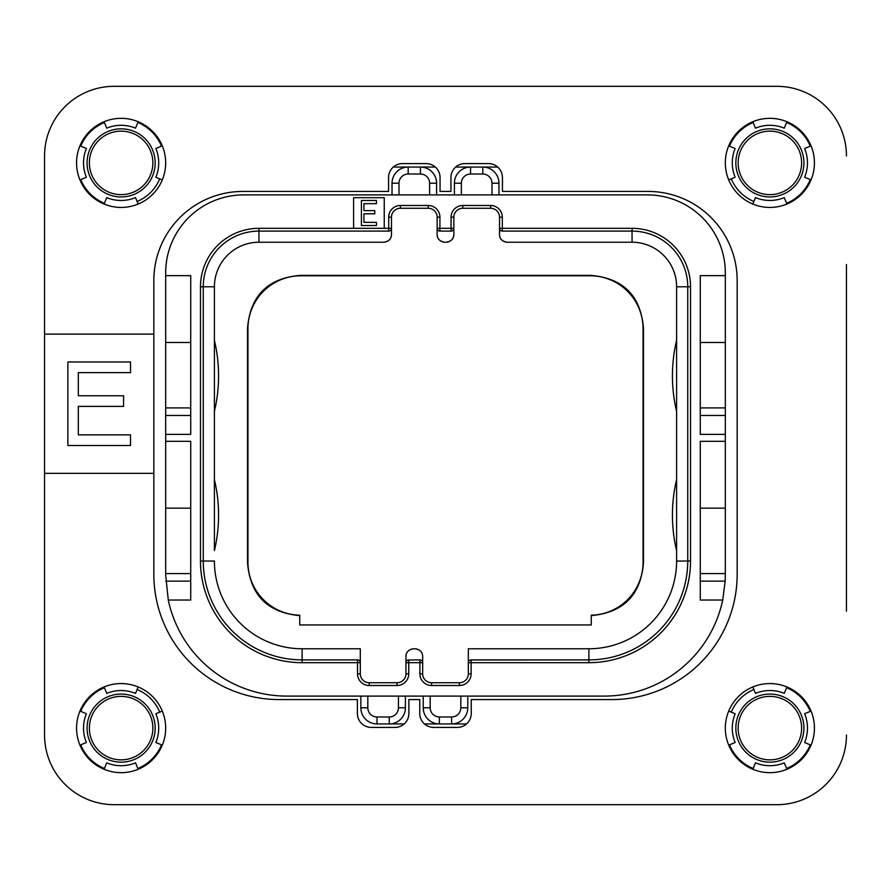 <?xml version="1.0" encoding="UTF-8"?>
<svg xmlns="http://www.w3.org/2000/svg" width="891" height="891" viewBox="0 0 891 891"><rect width="100%" height="100%" fill="white"/><g stroke="black" fill="none" stroke-linecap="round" stroke-linejoin="round"><path stroke-width="1.34" d="M165.67 272.869L165.67 275.653L190.73 275.653L190.73 434.363L165.67 434.363L165.67 441.323L190.73 441.323L190.73 600.033L168.288 600.033A121.12 121.12 0 0 0 286.791 696.094L604.209 696.094A121.12 121.12 0 0 0 722.712 600.033L700.27 600.033L700.27 441.323L725.33 441.323L725.33 434.363L700.27 434.363L700.27 275.653L725.33 275.653L725.33 272.869A77.963 77.963 0 0 0 647.367 194.906L243.633 194.906A77.963 77.963 0 0 0 165.67 272.869M190.73 415.473L165.67 415.473L165.67 275.653M165.67 415.473L165.67 434.363M168.288 600.033L165.67 574.973L165.67 441.323M190.73 573.581L165.67 573.581M165.67 508.148L190.73 508.148M384.244 228.319L384.244 197.691L353.616 197.691L353.616 228.319L391.483 228.319L391.483 217.181A8.91 8.91 0 0 1 400.393 208.271L428.237 208.271A8.91 8.91 0 0 1 437.147 217.181L437.147 234.444L437.147 228.319L453.853 228.319L453.853 217.181A8.91 8.91 0 0 1 462.763 208.271L490.607 208.271A8.91 8.91 0 0 1 499.517 217.181L499.517 234.444L499.517 228.319L632.053 228.319A58.472 58.472 0 0 1 690.525 286.791L690.525 561.052A101.63 101.63 0 0 1 588.895 662.681L468.332 662.681L468.332 673.819A8.91 8.91 0 0 1 459.422 682.729L431.578 682.729A8.91 8.91 0 0 1 422.668 673.819L422.668 656.556C422.646 652.134 420.051 649.539 414.872 648.759L413.758 648.759C408.579 649.539 405.984 652.134 405.962 656.556L405.962 673.819A8.91 8.91 0 0 1 397.052 682.729L369.208 682.729A8.91 8.91 0 0 1 360.298 673.819L360.298 662.681L302.105 662.681A101.63 101.63 0 0 1 200.475 561.052L200.475 286.791A58.472 58.472 0 0 1 258.947 228.319L353.616 228.319M725.33 441.323L725.33 573.581L700.27 573.581M725.33 573.581L725.174 581.144L722.712 600.033M725.33 275.653L725.33 434.363M725.274 578.471A121.12 121.12 0 0 1 725.174 581.144L700.27 581.144M498.96 194.906L498.96 183.212A16.149 16.149 0 0 0 482.811 167.062L470.559 167.062A16.149 16.149 0 0 0 454.41 183.212L454.41 194.906M436.59 194.906L436.59 183.212A16.149 16.149 0 0 0 420.441 167.062L435.354 167.062M455.646 167.062L470.559 167.062L470.559 174.023A9.188 9.188 0 0 0 461.371 183.212L461.371 194.906M429.629 194.906L429.629 183.212A9.188 9.188 0 0 0 420.441 174.023L420.441 167.062L408.189 167.062A16.149 16.149 0 0 0 392.04 183.212L392.04 194.906M420.441 174.023L408.189 174.023L408.189 167.062L393.276 167.062L408.189 167.062A16.149 16.149 0 0 0 392.04 183.212L399.001 183.212L399.001 194.906M482.811 167.062L497.724 167.062L482.811 167.062L482.811 174.023L470.559 174.023M360.855 696.094L360.855 707.788A16.149 16.149 0 0 0 377.004 723.938L389.256 723.938A16.149 16.149 0 0 0 405.405 707.788L405.405 696.094M423.225 696.094L423.225 707.788A16.149 16.149 0 0 0 439.374 723.938L451.626 723.938A16.149 16.149 0 0 0 467.775 707.788L467.775 696.094M466.539 723.938L451.626 723.938L466.539 723.938M430.186 696.094L430.186 707.788A9.188 9.188 0 0 0 439.374 716.977L439.374 723.938L424.461 723.938M404.169 723.938L389.256 723.938L389.256 716.977A9.188 9.188 0 0 0 398.444 707.788L398.444 696.094M137.103 201.477A41.766 41.766 0 0 0 159.712 178.868M731.288 178.868A41.766 41.766 0 0 0 753.897 201.477M753.897 689.523A41.766 41.766 0 0 0 731.288 712.132M159.712 712.132A41.766 41.766 0 0 0 137.103 689.523M729.495 744.843A43.715 43.715 0 0 0 753.151 768.499M786.608 768.499A43.715 43.715 0 0 0 810.264 744.843M810.264 711.386A43.715 43.715 0 0 0 786.608 687.729M786.608 203.271A43.715 43.715 0 0 0 810.264 179.614M810.264 146.157A43.715 43.715 0 0 0 786.608 122.501M753.151 122.501A43.715 43.715 0 0 0 729.495 146.157M161.505 146.157A43.715 43.715 0 0 0 137.849 122.501M104.392 122.501A43.715 43.715 0 0 0 80.736 146.157M80.736 179.614A43.715 43.715 0 0 0 104.392 203.271M104.392 687.729A43.715 43.715 0 0 0 80.736 711.386M80.736 744.843A43.715 43.715 0 0 0 104.392 768.499M137.849 768.499A43.715 43.715 0 0 0 161.505 744.843M846.45 264.516L846.45 611.17M776.841 804.684L114.159 804.684L776.841 804.684A69.609 69.609 0 0 0 846.45 735.075M44.55 611.17L44.55 735.075A69.609 69.609 0 0 0 114.159 804.684M114.159 86.316L776.841 86.316L114.159 86.316A69.609 69.609 0 0 0 44.55 155.925L44.55 264.516M89.378 728.114A31.742 31.742 0 0 0 121.12 759.856A31.742 31.742 0 0 0 152.862 728.114A31.742 31.742 0 0 0 121.12 696.372A31.742 31.742 0 0 0 89.378 728.114M801.622 728.114A31.742 31.742 0 0 0 769.88 696.372A31.742 31.742 0 0 0 738.138 728.114A31.742 31.742 0 0 0 769.88 759.856A31.742 31.742 0 0 0 801.622 728.114M801.622 162.886A31.742 31.742 0 0 0 769.88 131.144A31.742 31.742 0 0 0 738.138 162.886A31.742 31.742 0 0 0 769.88 194.628A31.742 31.742 0 0 0 801.622 162.886M89.378 162.886A31.742 31.742 0 0 0 121.12 194.628A31.742 31.742 0 0 0 152.862 162.886A31.742 31.742 0 0 0 121.12 131.144A31.742 31.742 0 0 0 89.378 162.886M591.268 624.947L299.732 624.947L299.732 615.191A52.903 52.903 0 0 1 247.954 562.299L247.954 328.701A52.903 52.903 0 0 1 300.857 275.787L590.143 275.787A52.903 52.903 0 0 1 643.057 328.701L643.057 562.299A52.903 52.903 0 0 1 591.268 615.191L591.268 624.947M415.941 648.837A7.796 7.796 0 0 1 416.865 649.016M418.391 649.595A7.796 7.796 0 0 1 418.948 649.907M419.639 650.385A7.796 7.796 0 0 1 420.652 651.321M422.1 653.626A7.796 7.796 0 0 1 422.512 655.008M406.118 655.008A7.796 7.796 0 0 1 406.53 653.626M407.978 651.321A7.796 7.796 0 0 1 408.991 650.385M409.682 649.907A7.796 7.796 0 0 1 410.239 649.595M411.765 649.016A7.796 7.796 0 0 1 412.689 648.837M214.397 550.627L214.397 286.791L214.397 550.627A153.141 153.141 0 0 0 214.397 479.592M391.327 235.992A7.796 7.796 0 0 1 390.915 237.374M389.467 239.679A7.796 7.796 0 0 1 388.454 240.615M387.763 241.093A7.796 7.796 0 0 1 387.206 241.405M385.68 241.984A7.796 7.796 0 0 1 384.756 242.163M443.874 242.163A7.796 7.796 0 0 1 442.95 241.984M441.424 241.405A7.796 7.796 0 0 1 440.867 241.093M440.176 240.615A7.796 7.796 0 0 1 439.163 239.679M437.715 237.374A7.796 7.796 0 0 1 437.303 235.992M453.697 235.992A7.796 7.796 0 0 1 453.285 237.374M451.837 239.679A7.796 7.796 0 0 1 450.824 240.615M450.133 241.093A7.796 7.796 0 0 1 449.576 241.405M448.05 241.984A7.796 7.796 0 0 1 447.126 242.163M506.244 242.163A7.796 7.796 0 0 1 505.32 241.984M503.794 241.405A7.796 7.796 0 0 1 503.237 241.093M502.546 240.615A7.796 7.796 0 0 1 501.533 239.679M500.085 237.374A7.796 7.796 0 0 1 499.673 235.992M591.268 615.625C623.466 612.607 640.874 594.976 643.48 562.733L643.057 562.299M299.732 615.625C267.534 612.607 250.126 594.976 247.52 562.733L247.52 328.267C250.215 295.689 267.846 278.059 300.423 275.364L590.577 275.364C623.154 278.059 640.785 295.689 643.48 328.267L643.48 562.733M422.468 661.634L422.668 662.681L408.746 662.681L408.746 673.819A11.694 11.694 0 0 1 397.052 685.513L369.208 685.513A11.694 11.694 0 0 1 357.514 673.819L357.514 659.897L302.105 659.897A98.845 98.845 0 0 1 203.259 561.052L203.259 286.791A55.688 55.688 0 0 1 258.947 231.103L388.699 231.103L388.699 217.181A11.694 11.694 0 0 1 400.393 205.487L428.237 205.487A11.694 11.694 0 0 1 439.931 217.181L439.931 231.103L451.069 231.103L451.069 217.181A11.694 11.694 0 0 1 462.763 205.487L490.607 205.487A11.694 11.694 0 0 1 502.301 217.181L502.301 231.103L632.053 231.103A55.688 55.688 0 0 1 687.741 286.791L687.741 561.052A98.845 98.845 0 0 1 588.895 659.897L471.116 659.897L471.116 673.819A11.694 11.694 0 0 1 459.422 685.513L431.578 685.513A11.694 11.694 0 0 1 419.884 673.819L419.884 659.897L420.597 659.986M408.033 659.986L419.884 659.897A2.784 2.784 0 0 1 422.668 662.681M406.162 661.634L405.962 662.681L408.746 662.681L408.746 659.897A2.784 2.784 0 0 0 405.962 662.681L405.962 656.556M302.105 662.681L302.105 659.897L357.514 659.897A2.784 2.784 0 0 1 360.298 662.681L360.098 661.634M389.412 231.014L388.699 231.103A2.784 2.784 0 0 0 391.483 228.319L391.483 234.444C391.461 238.866 388.866 241.461 383.687 242.241L258.947 242.241L258.947 228.319M439.218 231.014L439.931 231.103A2.784 2.784 0 0 1 437.147 228.319L437.347 229.366M451.782 231.014L451.069 231.103A2.784 2.784 0 0 0 453.853 228.319L453.853 234.444C453.831 238.866 451.236 241.461 446.057 242.241L444.943 242.241C439.764 241.461 437.169 238.866 437.147 234.444M501.588 231.014L502.301 231.103A2.784 2.784 0 0 1 499.517 228.319L499.717 229.366M471.116 659.897A2.784 2.784 0 0 0 468.332 662.681L468.332 648.759L588.895 648.759L588.895 659.897L470.403 659.986M468.332 662.681L468.532 661.634M499.517 234.444C499.539 238.866 502.134 241.461 507.313 242.241L632.053 242.241A44.55 44.55 0 0 1 676.603 286.791L676.603 561.052A87.708 87.708 0 0 1 588.895 648.759M676.603 550.627A153.141 153.141 0 0 1 676.603 479.592L676.603 508.939M676.603 411.408A153.141 153.141 0 0 1 676.603 340.373M453.853 228.319L453.653 229.366M391.483 228.319L391.283 229.366M214.397 411.408A153.141 153.141 0 0 0 214.397 340.373M360.298 662.681L360.298 648.759L302.105 648.759A87.708 87.708 0 0 1 214.397 561.052L200.475 561.052M357.514 659.897L358.227 659.986M200.475 286.791L214.397 286.791A44.55 44.55 0 0 1 258.947 242.241M363.918 213.807L374.777 213.807L374.777 210.61L363.918 210.61L363.918 203.671L376.447 203.671L376.447 200.475L361.412 200.475L361.412 225.534L376.447 225.534L376.447 222.338L363.918 222.338L363.918 213.807M725.33 508.148L700.27 508.148M725.33 407.911L700.27 407.911M725.33 342.478L700.27 342.478M190.73 407.911L165.67 407.911M165.67 342.478L190.73 342.478M155.847 713.724A37.589 37.589 0 0 1 155.847 742.504L162.285 745.166A44.55 44.55 0 0 0 162.285 711.063L155.847 713.724M44.55 735.075L44.55 473.344L153.831 473.344L153.831 280.531A89.1 89.1 0 0 1 242.931 191.431L388.565 191.431L388.565 177.509A13.922 13.922 0 0 1 402.487 163.588L426.143 163.588A13.922 13.922 0 0 1 440.065 177.509L440.065 191.431L450.935 191.431L450.935 177.509A13.922 13.922 0 0 1 464.857 163.588L488.513 163.588A13.922 13.922 0 0 1 502.435 177.509L502.435 191.431L648.069 191.431A89.1 89.1 0 0 1 737.169 280.531L737.169 574.272A125.297 125.297 0 0 1 611.872 699.569L471.25 699.569L471.25 713.491A13.922 13.922 0 0 1 457.328 727.412L433.672 727.412A13.922 13.922 0 0 1 419.75 713.491L419.75 699.569L408.88 699.569L408.88 713.491A13.922 13.922 0 0 1 394.958 727.412L371.302 727.412A13.922 13.922 0 0 1 357.38 713.491L357.38 699.569L279.128 699.569A125.297 125.297 0 0 1 153.831 574.272L153.831 473.344M44.55 473.344L44.55 334.125L153.831 334.125M44.55 334.125L44.55 155.925M846.45 155.925A69.609 69.609 0 0 0 776.841 86.316M121.12 207.436A44.55 44.55 0 0 1 76.57 162.886A44.55 44.55 0 0 1 121.12 118.336A44.55 44.55 0 0 1 165.67 162.886A44.55 44.55 0 0 1 121.12 207.436M121.12 772.664A44.55 44.55 0 0 1 76.57 728.114A44.55 44.55 0 0 1 121.12 683.564A44.55 44.55 0 0 1 165.67 728.114A44.55 44.55 0 0 1 121.12 772.664M769.88 772.664A44.55 44.55 0 0 1 725.33 728.114A44.55 44.55 0 0 1 769.88 683.564A44.55 44.55 0 0 1 814.43 728.114A44.55 44.55 0 0 1 769.88 772.664M769.88 207.436A44.55 44.55 0 0 1 725.33 162.886A44.55 44.55 0 0 1 769.88 118.336A44.55 44.55 0 0 1 814.43 162.886A44.55 44.55 0 0 1 769.88 207.436M130.52 361.969L67.872 361.969L67.872 445.5L130.52 445.5L130.52 434.841L78.308 434.841L78.308 406.396L123.559 406.396L123.559 395.738L78.308 395.738L78.308 372.627L130.52 372.627L130.52 361.969M79.956 179.937A44.55 44.55 0 0 1 79.956 145.834L86.394 148.496A37.589 37.589 0 0 0 86.394 177.276L79.956 179.937M138.172 204.05L135.51 197.613A37.589 37.589 0 0 1 106.731 197.613L104.069 204.05M104.069 121.722L106.731 128.159A37.589 37.589 0 0 1 135.51 128.159L138.172 121.722M162.285 145.834L155.847 148.496A37.589 37.589 0 0 1 155.847 177.276L162.285 179.937M138.172 769.278L135.51 762.841A37.589 37.589 0 0 1 106.731 762.841L104.069 769.278M104.069 686.95L106.731 693.387A37.589 37.589 0 0 1 135.51 693.387L138.172 686.95M79.956 745.166L86.394 742.504A37.589 37.589 0 0 1 86.394 713.724L79.956 711.063M786.931 769.278L784.269 762.841A37.589 37.589 0 0 1 755.49 762.841L752.828 769.278M811.044 711.063A44.55 44.55 0 0 1 811.044 745.166L804.606 742.504A37.589 37.589 0 0 0 804.606 713.724L811.044 711.063M752.828 686.95L755.49 693.387A37.589 37.589 0 0 1 784.269 693.387L786.931 686.95M728.715 745.166L735.153 742.504A37.589 37.589 0 0 1 735.153 713.724L728.715 711.063M728.715 179.937A44.55 44.55 0 0 1 728.715 145.834L735.153 148.496A37.589 37.589 0 0 0 735.153 177.276L728.715 179.937M786.931 204.05L784.269 197.613A37.589 37.589 0 0 1 755.49 197.613L752.828 204.05M752.828 121.722L755.49 128.159A37.589 37.589 0 0 1 784.269 128.159L786.931 121.722M811.044 145.834L804.606 148.496A37.589 37.589 0 0 1 804.606 177.276L811.044 179.937M190.73 581.144L165.826 581.144M461.371 183.212L454.41 183.212M491.999 194.906L491.999 183.212A9.188 9.188 0 0 0 482.811 174.023M429.629 183.212L436.59 183.212M408.189 174.023A9.188 9.188 0 0 0 399.001 183.212M367.816 696.094L367.816 707.788L360.855 707.788A16.149 16.149 0 0 0 377.004 723.938L377.004 716.977L389.256 716.977M367.816 707.788A9.188 9.188 0 0 0 377.004 716.977M398.444 707.788L405.405 707.788M439.374 716.977L451.626 716.977A9.188 9.188 0 0 0 460.814 707.788L460.814 696.094M460.814 707.788L467.775 707.788M451.626 716.977L451.626 723.938M430.186 707.788L423.225 707.788M491.999 183.212L498.96 183.212M87.073 728.114A34.047 34.047 0 0 1 121.12 694.067A34.047 34.047 0 0 1 155.168 728.114A34.047 34.047 0 0 1 121.12 762.161A34.047 34.047 0 0 1 87.073 728.114M803.927 728.114A34.047 34.047 0 0 1 769.88 762.161A34.047 34.047 0 0 1 735.832 728.114A34.047 34.047 0 0 1 769.88 694.067A34.047 34.047 0 0 1 803.927 728.114M803.927 162.886A34.047 34.047 0 0 1 769.88 196.933A34.047 34.047 0 0 1 735.832 162.886A34.047 34.047 0 0 1 769.88 128.839A34.047 34.047 0 0 1 803.927 162.886M87.073 162.886A34.047 34.047 0 0 1 121.12 128.839A34.047 34.047 0 0 1 155.168 162.886A34.047 34.047 0 0 1 121.12 196.933A34.047 34.047 0 0 1 87.073 162.886M408.746 673.819L405.962 673.819M397.052 685.513L397.052 682.729M369.208 685.513L369.208 682.729M357.514 673.819L360.298 673.819M388.699 217.181L391.483 217.181M400.393 205.487L400.393 208.271M428.237 205.487L428.237 208.271M439.931 217.181L437.147 217.181M451.069 217.181L453.853 217.181M462.763 205.487L462.763 208.271M490.607 205.487L490.607 208.271M502.301 217.181L499.517 217.181M632.053 228.319L632.053 242.241M690.525 286.791L676.603 286.791M690.525 561.052L676.603 561.052M588.895 662.681L588.895 659.897M471.116 673.819L468.332 673.819M459.422 685.513L459.422 682.729M431.578 685.513L431.578 682.729M419.884 673.819L422.668 673.819M302.105 648.759L302.105 659.897M725.33 415.473L700.27 415.473"/></g></svg>
